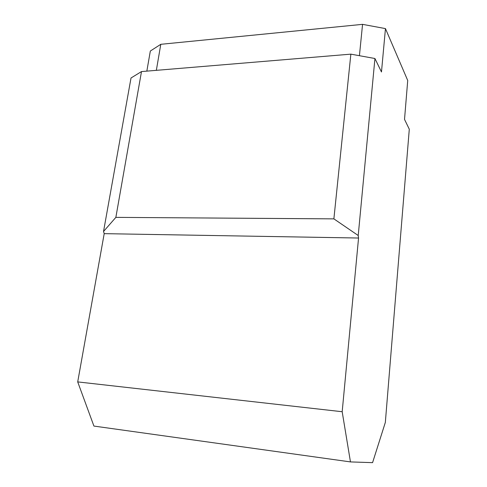 <?xml version="1.0" encoding="UTF-8"?>
<svg xmlns="http://www.w3.org/2000/svg" width="487" height="487" viewBox="0 0 487 487"><rect width="100%" height="100%" fill="white"/><g stroke="black" fill="none" stroke-linecap="round" stroke-linejoin="round"><path stroke-width="0.73" d="M103.53 231.477L131.021 77.981L141.492 71.577L115.857 217.372L103.53 231.477L104.206 233.65L77.707 381.905L93.924 426.07L350.463 461.913L372.573 462.65L385.333 422.436L409.293 129.213L404.52 119.394L407.722 80.489L385.454 28.599L381.479 71.979L374.935 58.513L358.219 235.507L333.881 218.87L350.859 54.148L374.935 58.513M146.837 71.132L150.331 51.032L160.789 44.311L156.345 70.341M350.859 54.148L141.492 71.577M359.424 55.701L362.559 24.35L385.454 28.599M362.559 24.35L160.789 44.311M350.463 461.913L342.184 411.728L358.554 238.027L104.206 233.65M358.554 238.027L358.219 235.507M333.881 218.87L115.857 217.372M342.184 411.728L77.707 381.905"/></g></svg>
